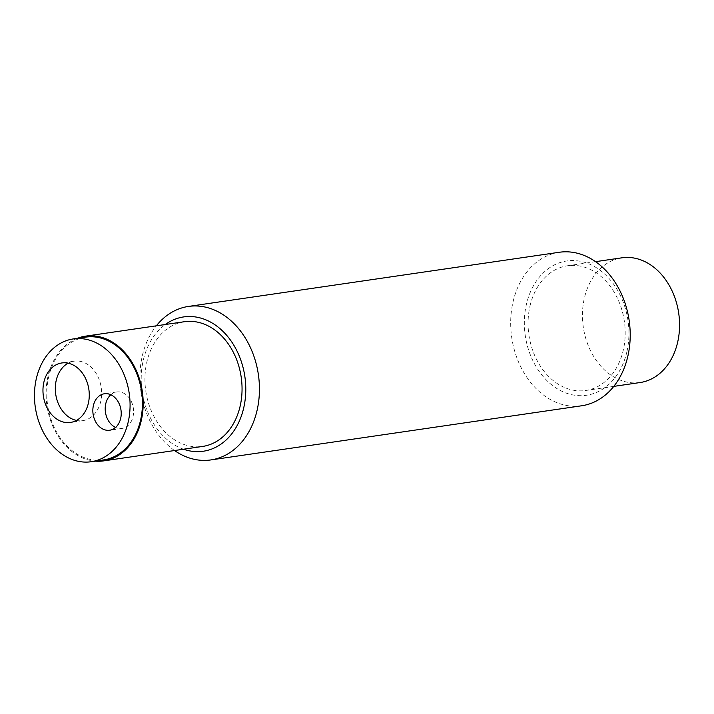 <?xml version="1.0" encoding="UTF-8"?>
<svg xmlns="http://www.w3.org/2000/svg" width="714" height="714" viewBox="0 0 714 714"><rect width="100%" height="100%" fill="white"/><g stroke="black" fill="none" stroke-linecap="round" stroke-linejoin="round"><path stroke-width="0.54" stroke-dasharray="3.57 2.68" d="M183.534 449.222A67.866 51.917 81.7 0 1 143.246 360.392A67.866 51.917 81.7 0 1 165.318 324.504M184.39 321.719A63.019 48.204 -98.3 0 0 146.834 362.078A63.019 48.204 -98.3 0 0 202.606 446.437M76.469 420.43A30.059 22.991 -98.3 0 0 82.815 420.644A30.059 22.991 -98.3 0 0 100.728 401.402A30.059 22.991 -98.3 0 0 74.131 361.168A30.059 22.991 -98.3 0 0 68.116 363.185M110.822 394.762A18.421 14.093 81.7 0 1 116.73 391.968A18.421 14.093 81.7 0 1 133.027 416.628A18.421 14.093 81.7 0 1 122.049 428.427A18.421 14.093 81.7 0 1 115.597 427.445M85.653 337.124A62.056 47.463 -98.3 0 0 48.677 376.858A62.056 47.463 -98.3 0 0 103.592 459.923M77.317 338.338A63.019 48.204 -98.3 0 0 47.963 376.519A63.019 48.204 -98.3 0 0 95.257 461.137M626.874 351.815A67.866 51.917 -98.3 0 0 564.06 261.467A67.866 51.917 -98.3 0 0 538.954 371.084A67.866 51.917 -98.3 0 0 626.874 351.815M529.966 306.119A63.019 48.204 81.7 0 1 567.523 265.76A63.019 48.204 81.7 0 1 623.286 350.119A63.019 48.204 81.7 0 1 585.739 390.478A63.019 48.204 81.7 0 1 529.966 306.119M640.119 382.534A63.019 48.204 81.7 0 1 583.311 327.146A63.019 48.204 81.7 0 1 621.903 257.816M559.24 252.274A77.567 59.333 -98.3 0 0 511.742 337.597A77.567 59.333 -98.3 0 0 581.66 405.775M174.555 450.534A77.567 59.333 81.7 0 1 142.247 356.099A77.567 59.333 81.7 0 1 156.339 325.816M74.131 361.168L61.77 362.971M82.815 420.644L70.454 422.447M116.73 391.968L104.369 393.771M122.049 428.427L109.688 430.23M595.565 261.663L567.523 265.76M613.781 386.381L585.739 390.478"/><path stroke-width="1.07" d="M165.318 324.504A67.866 51.917 81.7 0 1 244.866 376.581A67.866 51.917 81.7 0 1 183.534 449.222M95.257 461.137A63.019 48.204 -98.3 0 0 103.726 460.878L202.606 446.437A63.019 48.204 -98.3 0 0 240.154 406.079A63.019 48.204 -98.3 0 0 184.39 321.719L85.519 336.16A63.019 48.204 -98.3 0 0 77.317 338.338M68.116 363.185A30.059 22.991 -98.3 0 0 55.719 394.226A30.059 22.991 -98.3 0 0 76.469 420.43M88.366 403.205A30.059 22.991 -98.3 0 0 61.77 362.971A30.059 22.991 -98.3 0 0 43.367 396.029A30.059 22.991 -98.3 0 0 70.454 422.447A30.059 22.991 -98.3 0 0 88.366 403.205M120.666 418.431A18.421 14.093 81.7 0 1 109.688 430.23A18.421 14.093 81.7 0 1 93.088 414.04A18.421 14.093 81.7 0 1 104.369 393.771A18.421 14.093 81.7 0 1 120.666 418.431M36.325 378.661A62.056 47.463 -98.3 0 0 91.231 461.726A62.056 47.463 -98.3 0 0 129.234 393.468A62.056 47.463 -98.3 0 0 73.292 338.927A62.056 47.463 -98.3 0 0 36.325 378.661M115.597 427.445A18.421 14.093 81.7 0 1 105.449 412.237A18.421 14.093 81.7 0 1 110.822 394.762M91.231 461.726L103.592 459.923A62.056 47.463 -98.3 0 0 140.569 420.18A62.056 47.463 -98.3 0 0 85.653 337.124L73.292 338.927M103.726 460.878A63.019 48.204 -98.3 0 0 142.327 391.558A63.019 48.204 -98.3 0 0 85.519 336.16M595.565 261.663L621.903 257.816A63.019 48.204 81.7 0 1 677.666 342.176A63.019 48.204 81.7 0 1 640.119 382.534L613.781 386.381M210.889 459.923L581.66 405.775A77.567 59.333 -98.3 0 0 627.874 356.099A77.567 59.333 -98.3 0 0 559.24 252.274L188.469 306.431A77.567 59.333 81.7 0 1 257.102 410.255A77.567 59.333 81.7 0 1 210.889 459.923A77.567 59.333 81.7 0 1 174.555 450.534M156.339 325.816A77.567 59.333 81.7 0 1 188.469 306.431"/></g></svg>
